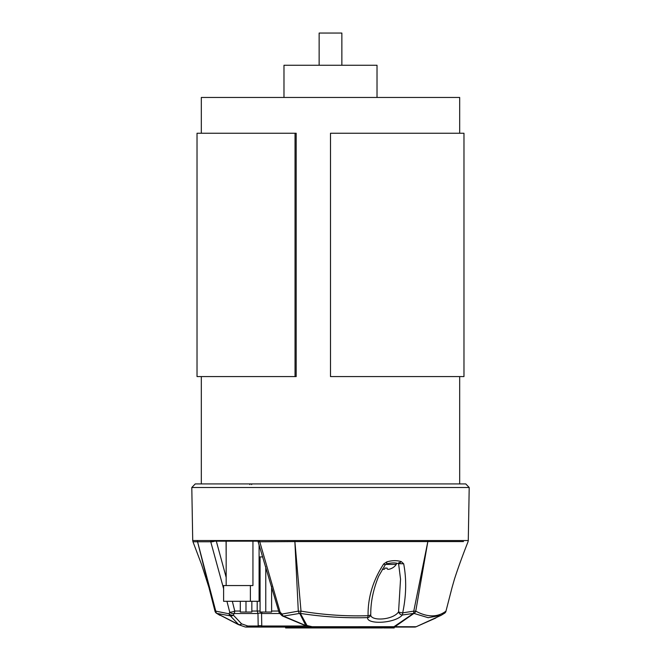 <?xml version="1.0" encoding="UTF-8"?>
<svg xmlns="http://www.w3.org/2000/svg" width="661" height="661" viewBox="0 0 661 661"><rect width="100%" height="100%" fill="white"/><g stroke="black" fill="none" stroke-linecap="round" stroke-linejoin="round"><path stroke-width="0.99" d="M226.169 556.917L226.079 541.177M262.789 556.917L259.087 556.917L259.087 544.862M259.087 556.917L259.087 601.295L223.608 601.295L223.608 585.547L252.94 585.547L252.94 541.177M250.379 601.295L250.379 585.547M226.169 585.547L226.169 541.177M271.613 586.406L271.613 612.028L265.772 612.028L265.772 566.741M265.772 612.028L260.079 612.028L260.079 556.917M251.841 601.295L251.841 612.028L245.991 612.028L245.991 601.295M245.991 612.028L240.298 612.028L240.298 601.295M219.13 541.177L224.401 541.177M195.251 483.918L465.749 483.918L469.203 487.496L191.797 487.496L195.251 483.918M260.079 611.02L257.195 611.045L257.964 613.507A3.578 2.925 178.9 0 1 261.541 613.507L261.773 626.008L260.054 627.058L246.024 627.058A3.578 3.503 90 0 1 245.173 626.95M400.558 578.838L398.566 611.855C392.998 620.406 369.689 621.381 370.755 614.35A3.578 1.454 -179.7 0 1 368.078 615.705C367.78 597.627 372.978 580.383 383.669 563.965L386.759 561.9C391.948 560.346 396.79 560.255 401.285 561.619L398.219 563.651C395.319 562.627 391.486 562.693 386.743 563.858L386.759 561.9M370.771 613.036L370.755 614.35A3.578 3.355 -3.2 0 1 367.607 617.614C345.216 618.266 322.799 616.862 300.35 613.408L307.035 625.546L312.174 626.719L393.973 626.702L413.497 613.408L402.359 615.003C394.724 623.703 366.615 624.628 367.607 617.614A3.578 0.942 -91.5 0 0 368.078 615.705C345.744 616.399 323.394 614.879 301.019 611.136L294.88 541.582L427.841 541.582L415.752 611.136C427.493 617.448 437.565 617.448 445.968 611.136L452.141 587.224L445.968 611.136A3.578 3.479 -127.6 0 1 444.721 613.119L444.721 613.119A3.578 3.578 0 0 0 446.001 611.185M398.79 562.643L400.277 562.643M223.608 588.67L210.743 541.772L192.971 541.772L192.723 540.533L468.277 540.533L469.203 487.496M192.723 540.533L191.797 487.496M359.113 627.058L350.784 627.058L350.784 627.95L359.113 627.95L359.113 627.058L369.92 627.058L369.92 627.95L369.879 627.058M350.784 627.95L333.574 627.95L333.574 627.058L323.642 627.058L323.642 627.95L323.642 627.058M388.453 627.058L388.453 627.95L383.587 627.95L383.587 627.058L414.72 627.058L260.054 627.058L292.278 627.058L292.278 627.95L294.178 627.95L294.178 627.058L304.143 627.058L304.143 627.95L306.431 627.95L306.431 627.058M375.357 627.058L374.696 627.058L375.357 627.058L375.357 627.95L375.357 627.058L382.322 627.058M382.322 627.95L374.696 627.95L374.696 627.058L372.622 627.058M372.085 627.058L372.085 627.95L373.101 627.95L373.101 627.058L370.499 627.058M386.743 563.858L385.247 564.767L383.669 563.965M224.236 541.177L223.592 541.177M278.909 611.937A3.578 3.578 0 0 0 279.851 613.532A3.578 0.975 134.5 0 1 280.14 612.218A3.578 0.826 -15.6 0 1 278.909 611.937L258.054 541.516A3.578 0.917 -17.2 0 0 259.756 541.78L280.14 612.218L282.016 614.069L298.301 611.136L294.864 541.582L259.756 541.78A3.578 1.843 90.3 0 1 259.666 541.177L210.595 541.177A3.578 3.115 -90.5 0 0 210.743 541.772A3.578 0.983 164.4 0 0 214.685 541.177L216.321 541.177L226.169 577.4M215.048 611.21A3.578 3.479 -52.4 0 0 216.734 613.408L238.324 624.571A3.578 0.843 -64.8 0 1 238.282 624.538L216.734 613.408A3.578 0.81 -60.5 0 0 216.899 613.408L238.604 624.538L230.317 615.878L216.899 613.408A3.578 2.677 -77.4 0 1 215.759 611.136L214.999 611.185L197.523 541.582L215.759 611.136L229.07 613.813L229.731 612.185L226.93 601.295M299.73 613.408L283.47 616.11L305.787 625.546L299.73 613.408A3.578 3.032 -25.3 0 0 300.35 613.408A3.578 0.669 -81.5 0 0 301.019 611.136A3.578 0.892 -4 0 1 298.301 611.136A3.578 2.322 79.1 0 0 299.73 613.408M401.285 561.619L403.681 563.8C406.639 579.367 406.3 595.718 402.681 612.863L413.769 611.136L427.841 541.582A3.578 2.528 -89.3 0 0 427.923 540.756A3.578 2.528 89.3 0 1 427.849 541.582A3.578 0.628 -169.7 0 1 427.841 541.582L463.477 541.582M219.923 615.35L216.279 613.119A3.578 3.578 0 0 1 214.999 611.185L208.859 587.224M394.923 626.702L416.157 626.744L441.077 615.35L428.179 617.696L413.951 613.408L394.923 626.702A3.578 2.322 -121.7 0 1 393.973 626.702A3.578 1.19 -90 0 1 393.452 627.058A3.578 3.371 -90 0 0 394.923 626.702M370.771 613.193L370.771 613.193C370.804 601.378 373.424 589.075 378.621 576.285L385.256 564.767M232.341 601.295L234.762 611.045L240.298 611.045M197.523 541.582A3.578 3.454 -88.1 0 1 197.424 540.756A3.578 3.454 88.1 0 0 197.532 541.582L197.532 541.582M294.864 541.582A3.578 0.925 -89.5 0 1 294.839 540.756A3.578 0.925 89.5 0 0 294.88 541.582A3.578 0.859 -3.8 0 1 294.864 541.582M260.054 627.058L258.195 626.008L257.964 613.507L234.035 613.507L233.366 615.16A3.578 3.065 133.6 0 1 230.317 615.878A3.578 2.594 -82.1 0 1 229.07 613.813A3.578 2.421 -157.6 0 0 233.366 615.16L241.612 623.86A3.578 3.082 140 0 1 238.604 624.538A3.578 0.843 -64.8 0 1 238.324 624.571A3.578 3.578 0 0 0 238.563 624.67A3.578 2.917 111 0 1 238.365 624.587M402.681 612.863A3.578 1.066 83.1 0 1 402.359 615.003A3.578 2.677 -132.1 0 1 398.566 611.855A3.578 0.934 -170.8 0 0 402.681 612.863M413.769 611.136A3.578 1.157 81.2 0 1 413.497 613.408A3.578 2.223 -127.7 0 0 413.951 613.408A3.578 3.346 -65.9 0 0 415.752 611.136A3.578 0.653 -169.3 0 1 413.769 611.136M415.852 626.868A3.578 1.892 -110.8 0 0 415.984 626.826A3.578 3.578 0 0 1 414.72 627.058A3.578 3.503 -90 0 0 416.157 626.744A3.578 1.892 -110.8 0 1 415.984 626.826L435.847 618.01A3.578 2.016 -117.7 0 1 435.839 618.018M311.885 627.058A3.578 3.578 0 0 1 311.124 626.975A3.578 1.966 -77.8 0 0 312.174 626.719A3.578 0.694 90 0 1 311.885 627.058A3.578 2.495 -90 0 1 311.43 627M305.969 625.81A3.578 3.578 0 0 1 305.332 625.603A3.578 1.107 -66.1 0 0 305.787 625.546A3.578 3.156 -30.1 0 0 307.035 625.546A3.578 1.909 -76.8 0 1 305.969 625.81L311.124 626.975M279.851 613.532L281.735 615.391A3.578 1 -45.2 0 1 282.016 614.069A3.578 2.454 83 0 0 283.47 616.11A3.578 1.281 -68.1 0 1 282.925 616.176L305.332 625.603M229.731 612.185A3.578 0.884 -13.8 0 0 234.762 611.045A3.578 2.495 90 0 1 234.035 613.507A3.578 2.437 -158.1 0 1 229.731 612.185M306.803 626.008L261.773 626.008A3.578 2.925 178.9 0 0 258.195 626.008L247.784 626.008L241.612 623.86A3.578 2.917 111 0 1 238.563 624.67L244.942 626.892A3.578 3.578 0 0 0 246.024 627.058A3.578 2.495 90 0 0 247.784 626.008A3.578 2.875 107.5 0 1 244.942 626.892M216.321 541.177L214.685 541.177M262.144 612.028L261.541 613.507L279.826 613.507M398.219 563.651L403.681 563.8M292.278 627.95L285.618 627.95L285.618 627.058M306.431 627.95L317.883 627.95L317.883 627.058M317.809 627.95L317.809 627.058M315.743 627.95L315.743 627.058M311.124 627.95L311.124 627.058M359.113 627.95L369.879 627.95M362.096 627.95L362.096 627.058M375.498 627.95L375.498 627.058M375.58 627.95L375.58 627.058M382.702 627.95L382.702 627.058M378.993 627.95L378.993 627.058M393.022 627.058L393.022 627.95L388.825 627.95L388.825 627.058M393.022 627.95L394.212 627.95L394.212 627.058M333.574 627.95L317.883 627.95M345.224 627.95L345.224 627.058M328.021 627.95L328.021 627.058M360.468 627.95L360.468 627.058M364.434 627.95L364.434 627.058M365.673 627.95L365.673 627.058M366.995 627.95L366.995 627.058M368.235 627.95L368.235 627.058M375.357 627.95L372.622 627.95M372.085 627.95L370.499 627.95M304.143 627.95L294.178 627.95M319.139 65.257L319.139 33.05L341.861 33.05L341.861 65.257M283.982 97.456L283.982 65.257L377.018 65.257L377.018 97.456M463.972 376.572L330.5 376.572L330.5 133.241L463.972 133.241L463.972 376.572M201.324 133.241L201.324 97.456L459.676 97.456L459.676 133.241M295.037 376.572L296.178 376.572L296.178 133.241L197.028 133.241L197.028 376.572L295.037 376.572L295.037 133.241M382.314 569.104A12.683 11.543 -65.3 0 0 383.81 569.361A12.683 4.784 -79.2 0 0 384.694 568.981L384.851 568.088L387.082 568.088L387.239 568.981A12.683 4.784 79.2 0 0 388.123 569.361A12.683 11.543 65.3 0 0 390.081 568.981A12.675 12.485 -0 0 0 392.122 568.088L392.221 568.088A12.699 12.699 0 0 0 396.303 564.42L396.344 563.18M385.644 564.42L396.303 564.42M387.082 568.088L384.851 568.088M249.858 483.918L249.866 484.62M251.841 611.045L257.195 611.045L257.195 601.295M271.613 611.045L278.661 611.045M281.454 613.507L280.595 613.507M377.167 627.95L377.167 627.058M366.516 627.95L366.516 627.058M362.41 627.95L362.41 627.058L362.41 627.95M363.286 627.95L363.286 627.058M370.54 627.95L370.54 627.058M251.659 484.62A0.719 0.438 90 0 1 252.097 483.918M208.868 587.274L201.588 564.552L192.971 541.772M468.277 540.533L468.029 541.772C462.518 555.694 457.982 568.187 454.421 579.259L452.132 587.274M444.721 613.119L441.077 615.35M281.735 615.391A3.578 3.578 0 0 0 282.925 616.176M398.591 563.668L400.574 579.424M201.324 376.572L201.324 483.918M459.676 376.572L459.676 483.918"/></g></svg>
